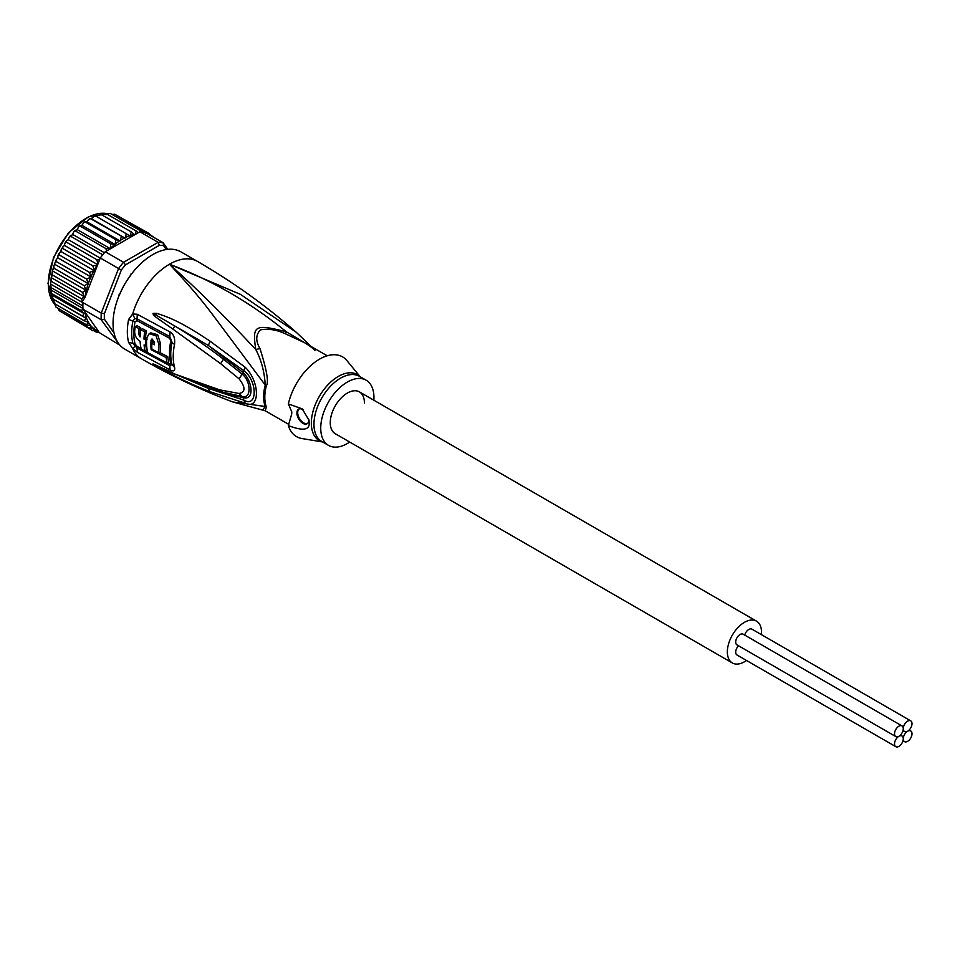<?xml version="1.0" encoding="UTF-8"?>
<svg xmlns="http://www.w3.org/2000/svg" width="960" height="960" viewBox="0 0 960 960"><rect width="100%" height="100%" fill="white"/><g stroke="black" fill="none" stroke-linecap="round" stroke-linejoin="round"><path stroke-width="1.44" d="M903.264 738.804A6.18 3.564 120 0 0 904.548 741.636A6.18 3.564 120 0 0 909.3 739.98A6.18 3.564 120 0 0 912 733.764A6.18 3.564 120 0 0 910.716 730.932A6.18 3.564 120 0 0 907.632 731.232A6.18 3.564 120 0 0 903.264 738.804A6.18 3.564 120 0 0 901.98 735.972A6.18 3.564 120 0 0 898.896 736.284A6.18 3.564 120 0 0 894.528 743.844A6.18 3.564 120 0 0 895.812 746.676A6.18 3.564 120 0 0 900.564 745.02A6.18 3.564 120 0 0 903.264 738.804M907.632 731.232A6.18 3.564 120 0 0 912 723.672A6.18 3.564 120 0 0 910.716 720.84A6.18 3.564 120 0 0 905.964 722.496A6.18 3.564 120 0 0 903.264 728.712A6.18 3.564 120 0 0 904.548 731.544A6.18 3.564 120 0 0 907.632 731.232M744.708 635.088A6.18 3.564 -60 0 1 751.884 629.136L910.716 720.84M895.812 746.676L736.968 654.972A6.18 3.564 -60 0 1 735.696 652.14A6.18 3.564 -60 0 1 738.528 645.78M895.812 736.584L736.968 644.88A6.18 3.564 -60 0 1 735.696 642.06A6.18 3.564 -60 0 1 738.384 635.844A6.18 3.564 -60 0 1 743.148 634.188L901.98 725.892A6.18 3.564 120 0 0 897.228 727.548A6.18 3.564 120 0 0 894.528 733.764A6.18 3.564 120 0 0 895.812 736.584A6.18 3.564 120 0 0 898.896 736.284A6.18 3.564 120 0 0 903.264 728.712A6.18 3.564 120 0 0 901.98 725.892M335.268 433.716A24.144 13.944 -60 0 1 330.264 422.652A24.144 13.944 -60 0 1 340.8 398.352A24.144 13.944 -60 0 1 359.412 391.884A24.144 13.944 120 0 0 340.8 398.352A24.144 13.944 120 0 0 330.264 422.652A24.144 13.944 120 0 0 335.268 433.716L732.36 662.964A24.144 13.944 120 0 0 746.472 660.456M761.376 634.62A24.144 13.944 120 0 0 761.508 632.196A24.144 13.944 120 0 0 756.504 621.144A24.144 13.944 120 0 0 737.892 627.612A24.144 13.944 120 0 0 727.356 651.912A24.144 13.944 120 0 0 732.36 662.964M364.416 402.936A24.144 13.944 120 0 0 359.412 391.884L756.504 621.144M119.088 344.196L101.244 319.776L82.98 309.228A56.16 32.424 -60 0 1 82.872 305.964L51.108 287.628L50.568 284.076L52.128 272.592L52.884 269.544L54.132 268.332L53.808 266.34L55.152 262.416L56.424 261.624L56.124 259.884L57.72 257.772L91.08 277.032L86.604 279.048L88.188 283.62L84.312 285.756L85.812 290.172L82.644 292.404L83.928 296.508L81.624 298.86L82.404 301.5L82.98 302.58L101.244 313.128L104.4 313.692A53.916 31.128 -60 0 0 104.4 319.236L101.244 319.776A56.16 32.424 -60 0 1 101.136 316.512A56.16 32.424 -60 0 1 101.244 313.128L118.56 268.512L121.332 270.024L104.4 313.692M50.976 293.856L50.448 286.488L51.18 277.608L52.464 274.98L52.128 272.592M121.344 236.46L120.12 240.996L115.812 239.652L115.224 244.56L110.724 243.768L110.472 248.76L135.852 234.108A53.916 31.128 120 0 0 135.348 234.192L136.188 230.988L106.008 213.564L105.6 214.572M97.86 330.816A53.916 31.128 120 0 0 98.268 330.972L97.728 330.204L96.828 332.46L99.192 332.532L118.56 344.4A56.16 32.424 120 0 0 119.364 344.544M167.772 249.348L163.152 242.772L163.548 245.664A53.916 31.128 120 0 0 159.384 245.292L158.16 242.328L123.54 262.308L125.496 264.852A53.916 31.128 120 0 0 121.332 270.024M163.152 242.772A56.16 32.424 120 0 0 158.16 242.328L139.896 231.78A56.16 32.424 -60 0 1 142.44 231.864A56.16 32.424 -60 0 1 144.876 232.224L163.152 242.772M105.276 251.76L123.54 262.308A56.16 32.424 120 0 0 118.56 268.512L100.284 257.964A56.16 32.424 -60 0 1 102.732 254.796A56.16 32.424 -60 0 1 105.276 251.76L110.472 248.76L77.1 229.536L75.624 231.108L75.288 230.184L73.896 231.66L75.624 231.108L105.804 248.532L106.608 250.668M104.4 319.236L114.036 332.964M166.272 249.54L163.548 245.664M159.384 245.292L125.496 264.852M118.92 296.004L122.556 288.144M126.984 280.464L131.988 273.384M82.872 305.964A56.16 32.424 -60 0 1 82.98 302.58M82.98 309.228L84.996 312.108A53.916 31.128 120 0 0 90.624 325.488L86.604 324.9L56.028 307.152L51.516 296.664L50.856 287.232M118.98 295.872L118.884 294.936M131.04 273.876L131.892 273.504M90.624 325.488L91.08 326.016L89.496 328.224L94.224 328.128L92.916 330.756L97.692 330.156L84.996 312.108M97.128 332.592L94.428 331.068M98.268 330.972L99.192 332.532M150.096 234.636L152.928 236.868M153.444 237.168L152.784 236.244M150.492 235.464L149.076 233.484L149.292 234.768M146.412 233.112L145.164 231.792L145.404 233.208M139.896 231.78L135.852 234.108M137.988 232.548L136.188 230.988M134.7 234.78L131.268 231.9L129.948 236.064L126.18 233.664L125.616 237.408L124.536 237.948L90.816 218.844L94.44 216.324L96.144 216.504M110.412 248.808L105.804 248.532M97.728 264.576L98.268 263.184A53.916 31.128 120 0 0 97.86 263.82L97.044 265.104L92.916 265.908L94.224 270.696L89.496 272.4L91.08 277.032M100.284 257.964L98.268 263.184M90.624 277.488A53.916 31.128 120 0 0 84.996 297.372L97.692 264.66L64.356 245.388L61.344 249.012L62.736 248.484L62.496 247.02M84.996 297.372L82.404 301.5M99.192 259.884L96.828 259.704L97.86 263.82M81.624 298.86L51.444 281.448M50.568 284.076L82.968 302.772M50.568 289.776L82.932 308.46M82.404 309.096L81.624 310.836L51.444 293.412L51.18 294.6L83.928 313.5L82.644 316.128L52.464 298.704L85.812 318.168L84.312 320.844L54.132 303.42L54.84 302.904M81.624 310.836L83.928 313.5M82.644 316.128L85.812 318.168M84.312 320.844L88.188 322.152L86.604 324.9M86.604 279.048L56.424 261.624M54.84 264.372L88.188 283.62M84.312 285.756L54.132 268.332M52.632 271.008L85.812 290.172M82.644 292.404L52.464 274.98M51.18 277.608L83.928 296.508M119.304 295.092L122.208 288.816M127.404 279.816L131.376 274.176M92.916 330.756L61.716 312.18M149.076 233.484L117.396 215.748M114.996 214.368L145.164 231.792M112.2 214.404L114.66 214.224M142.44 231.864L110.112 213.348M106.572 214.572L110.184 213.348M101.952 214.968L105.3 213.384M96.72 216.66L99.744 214.416L101.1 214.476L100.968 215.124L101.1 214.476L131.268 231.9M126.18 233.664L96 216.24M91.692 218.892L125.052 238.152M120.12 240.996L86.76 221.736L89.112 219.072L91.188 218.688M115.812 239.652L85.632 222.228L86.76 221.736M115.224 244.56L81.864 225.312L83.868 222.588L86.196 221.652M110.724 243.768L80.544 226.344L81.864 225.312M77.1 229.536L78.768 226.812L81.264 225.336M104.424 252.756L72.54 234.348L73.896 231.66M102.732 254.796L70.968 236.448L70.692 235.332L69.324 237.036L70.968 236.448L72.54 234.348M100.236 258.12L68.268 239.664L69.324 237.036M96.828 259.704L66.648 242.28L66.396 240.984L68.268 239.664M64.356 245.388L65.124 242.844L66.648 242.28M92.916 265.908L62.736 248.484M94.224 270.696L60.864 251.436L61.344 249.012M89.496 272.4L59.316 254.976L59.052 253.368L60.864 251.436M57.72 257.772L58.02 255.504L59.316 254.976M89.496 328.224L59.316 310.8L57.9 308.328M349.692 442.044A37.62 21.72 -60 0 1 328.524 445.38A37.62 21.72 -60 0 1 320.736 428.16A37.62 21.72 -60 0 1 337.152 390.288A37.62 21.72 -60 0 1 366.156 380.208A37.62 21.72 -60 0 1 373.944 397.44A37.62 21.72 -60 0 1 373.836 400.212M166.212 357.624L167.808 356.7A52.524 30.324 120 0 0 168.768 362.016L167.124 362.964A54.78 31.62 -60 0 1 166.212 357.624L151.116 349.656A55.68 32.148 -60 0 1 151.068 340.32L151.704 339.156L154.524 342.18A55.512 32.052 120 0 0 154.368 344.748L151.812 343.38A55.632 32.124 120 0 0 151.932 349.176L158.868 352.872A55.26 31.908 -60 0 1 158.904 344.508L156.012 335.676L149.124 333.768L150.756 332.832L157.668 334.74L160.5 343.584A53.016 30.612 120 0 0 160.464 351.96L158.868 352.872M167.124 362.964L147.672 352.644A55.848 32.244 120 0 1 146.736 337.968L149.124 333.768M145.068 351.216A55.932 32.292 -60 0 1 144.096 344.904L145.8 345.84A55.884 32.268 -60 0 1 145.692 340.032L143.976 339.096A55.932 32.292 -60 0 1 144.684 331.812L140.796 329.652A56.04 32.352 120 0 0 140.1 336.936L138.504 334.008A56.076 32.376 -60 0 1 139.104 328.704L135.252 326.532A56.136 32.412 120 0 0 134.652 331.824C134.844 335.976 136.668 339.144 140.112 341.328A56.04 32.352 120 0 0 141.18 349.056L145.068 351.216L146.712 350.268A53.688 30.996 120 0 1 145.872 345.792M307.452 423.504A8.424 4.86 60 0 1 301.116 420.768A8.424 4.86 60 0 1 297.696 412.572A8.424 4.86 60 0 1 299.064 408.972M167.808 356.7L159.636 352.428M151.932 349.176L151.116 349.656M152.712 339.096L152.664 339.408A53.424 30.852 120 0 0 152.472 342.996M151.812 343.38L153.408 342.456L154.452 343.02M146.628 345.36L145.8 345.84M146.628 339.492L145.692 340.032M147.276 339.12L145.572 338.184L143.976 339.096M140.796 329.652L142.416 328.716L146.304 330.876A53.688 30.996 120 0 0 145.572 338.184M146.304 330.876L144.684 331.812M140.256 334.188L140.1 333.084A53.832 31.08 120 0 1 140.724 327.768L139.104 328.704M135.252 326.532L136.872 325.596L140.724 327.768M303.324 409.872A8.424 4.86 -120 0 0 298.656 409.176A8.424 4.86 -120 0 0 296.904 413.028A8.424 4.86 -120 0 0 300.588 421.5A8.424 4.86 -120 0 0 307.08 423.756A8.424 4.86 -120 0 0 308.82 419.904A8.424 4.86 -120 0 0 308.796 419.208M360.228 376.788L346.92 360.6A46.044 26.592 120 0 0 315.012 362.136A46.044 26.592 120 0 0 288.36 403.908L302.22 408.888L309.012 420.264L309.204 422.46C309.888 430.164 302.94 431.208 288.36 425.592A46.044 26.592 120 0 0 301.92 438.54L322.596 441.96M141.072 348.576L136.944 346.236L135.036 343.848A53.904 31.116 -60 0 1 135.036 321.84L136.944 320.616L169.716 338.352L170.772 341.136A52.38 30.24 120 0 0 170.772 363.216L169.716 363.96L167.436 362.784M147.564 352.188L145.428 351M288.36 425.592L291.756 413.796L291.756 411.78L288.36 403.908M309.528 345.576L286.392 331.848C254.604 323.784 252.132 325.2 255.78 349.524C261.324 360.06 264.48 371.892 265.224 385.044L212.556 314.568C200.976 299.112 186.6 282.336 169.44 264.24C211.296 279.876 250.284 302.412 286.392 331.848L285.48 333.84L304.548 342.708L327.204 355.788M311.208 346.548L296.424 332.412L240.468 294.384L169.44 264.24C196.524 288.408 225.3 316.836 255.78 349.524L259.968 348.576C255.528 340.956 255.708 334.716 260.496 329.868C268.332 328.416 276.66 329.748 285.48 333.84M165.024 369.612L167.652 370.836M153.24 363.948L156.444 366.072L208.272 388.356L243.804 400.128L243.132 397.644L223.68 393.288L208.272 388.356L209.88 391.68C184.44 381.612 167.208 372.276 156.444 366.072M172.872 329.1L220.644 363.672L223.5 359.22C207.828 347.292 197.724 339.96 174.744 325.98L172.872 329.1L156.324 317.472C154.032 315.816 152.94 314.448 153.048 313.368L208.404 345.504L243.804 370.68L243.12 372.576C252.12 380.496 255.072 400.824 243.132 397.644L242.136 396.468C251.772 399.432 250.944 380.82 242.148 374.124L239.136 378.888C245.58 387.192 245.58 392.064 239.136 393.492L219.84 389.904L174.276 373.884M153.048 313.368L156.36 313.272C169.032 317.184 181.728 322.2 210 341.16L245.136 367.236L243.804 370.68C257.64 380.7 257.64 408.372 243.804 400.128L245.136 403.176L209.88 391.68M224.496 357.492L223.5 359.22L242.148 374.124L243.12 372.576L208.404 345.504L210 341.16M153.24 313.5L156.084 314.64L156.36 313.272M239.136 393.492L242.136 396.468L222.696 392.124L223.68 393.288M170.772 363.216A3.936 2.784 165.1 0 1 170.94 363.3L172.008 364.524L169.752 365.724L136.968 348.012L132.9 343.356L135.036 343.848M135.036 321.84L132.9 321.048L134.832 318.588L136.968 318.816L169.752 336.54L172.008 342.204L170.772 341.136M134.832 318.588L132.684 313.956L128.604 319.452L132.9 321.048A54.66 31.56 120 0 0 132.9 343.356L128.604 342.372L132.684 348.66L137.268 352.212L170.076 369.888C173.82 371.832 175.308 370.932 174.528 367.188A54.192 31.284 -60 0 1 174.528 344.352C175.224 338.316 173.736 334.188 170.076 331.98L137.268 314.28L132.684 313.956A56.16 32.424 -60 0 1 169.44 264.24A56.16 32.424 -60 0 1 197.52 261.456L180.84 251.832A56.16 32.424 120 0 0 152.76 254.604A56.16 32.424 120 0 0 116.076 304.092A56.16 32.424 120 0 0 124.68 349.092L141.36 358.728A56.16 32.424 -60 0 1 132.684 348.66L134.832 346.344M259.968 348.576C266.748 369.876 268.884 382.236 266.388 385.644A7.86 2.772 14.6 0 0 265.224 385.044A39.456 22.776 120 0 0 263.64 396.108A39.456 22.776 120 0 0 265.224 406.488A7.86 5.796 159.6 0 1 266.388 407.004L265.248 410.796L288.84 424.416M172.416 372.6L153.036 363.84M245.136 367.236C260.136 381.6 260.232 410.556 245.136 403.176M220.644 363.672L239.136 378.888M265.248 410.796L232.836 401.976L265.224 406.488L262.764 409.932M141.36 358.728C170.784 375.696 201.276 390.12 232.836 401.976L232.404 401.808M53.58 302.868A53.352 30.804 -60 0 1 48.324 283.944A53.352 30.804 -60 0 1 48.324 283.728A53.352 30.804 -60 0 1 67.356 234.9A53.352 30.804 -60 0 1 105.252 213.36M105.732 213.42A53.352 30.804 -60 0 1 107.82 213.804M55.02 304.632A53.352 30.804 -60 0 1 53.88 303.264M124.536 237.948A53.916 31.128 120 0 0 122.616 239.004A53.916 31.128 120 0 0 120.624 240.204M94.284 328.86A53.916 31.128 120 0 0 97.044 330.468M134.328 234.384A53.916 31.128 120 0 0 130.548 235.392M129.492 235.764A53.916 31.128 120 0 0 125.616 237.408M119.556 240.912A53.916 31.128 120 0 0 115.68 243.732M114.624 244.584A53.916 31.128 120 0 0 110.844 247.944M97.044 265.104A53.916 31.128 120 0 0 94.284 269.892M91.08 326.016A53.916 31.128 120 0 0 93.576 328.344M93.576 271.236A53.916 31.128 120 0 0 91.08 276.444M366.156 380.208L359.376 376.296A37.62 21.72 120 0 0 330.384 386.376A37.62 21.72 120 0 0 313.956 424.248A37.62 21.72 120 0 0 313.956 424.608A37.62 21.72 120 0 0 321.744 441.468L328.524 445.38M322.464 441.876A38.1 21.996 -60 0 1 311.34 423.48A38.1 21.996 -60 0 1 311.34 423.12A38.1 21.996 -60 0 1 329.964 382.776A38.1 21.996 -60 0 1 360.084 376.716M152.664 339.408L151.068 340.32M160.5 343.584L158.904 344.508M138.504 334.008L140.1 333.084M137.268 352.212L136.944 346.236M170.076 369.888L169.716 363.96M174.528 367.188A7.86 5.556 -14.9 0 1 174.156 366.984L172.008 364.524A52.98 30.588 -60 0 1 172.008 342.204A7.86 3.216 11.5 0 0 174.156 344.148A7.86 3.216 -168.5 0 0 174.528 344.352M170.076 331.98L169.716 338.352M137.268 314.28L136.944 320.616M128.604 342.372A56.16 32.424 -60 0 1 128.604 319.452M266.388 385.644A39.312 22.692 120 0 0 264.804 396.66A39.312 22.692 120 0 0 264.804 397.248A39.312 22.692 120 0 0 266.388 407.004M219.84 389.904L222.36 392.052L231.996 394.488M902.988 740.736L904.548 741.636M909.168 730.032L910.716 730.932M902.988 730.644L904.548 731.544M900.432 735.072L901.98 735.972M55.032 304.692L48 283.488L53.556 257.352L68.58 232.728L88.656 216.66L107.856 213.78M52.884 269.544L53.808 266.34M55.152 262.416L56.124 259.884M99.744 214.416L100.44 214.224M94.44 216.324L95.376 215.928M90.252 218.412L89.112 219.072M85.152 221.664L83.868 222.588M80.136 225.6L78.768 226.812M66.396 240.984L65.124 242.844M53.664 303.036L53.352 302.364M51.984 298.488L51.516 296.664M59.052 253.368L58.02 255.504M314.94 350.556C313.14 348.408 309.684 345.792 304.548 342.708M222.36 392.052L173.748 373.704L163.008 368.64M296.424 332.424C265.992 305.628 233.016 281.976 197.52 261.456"/></g></svg>
